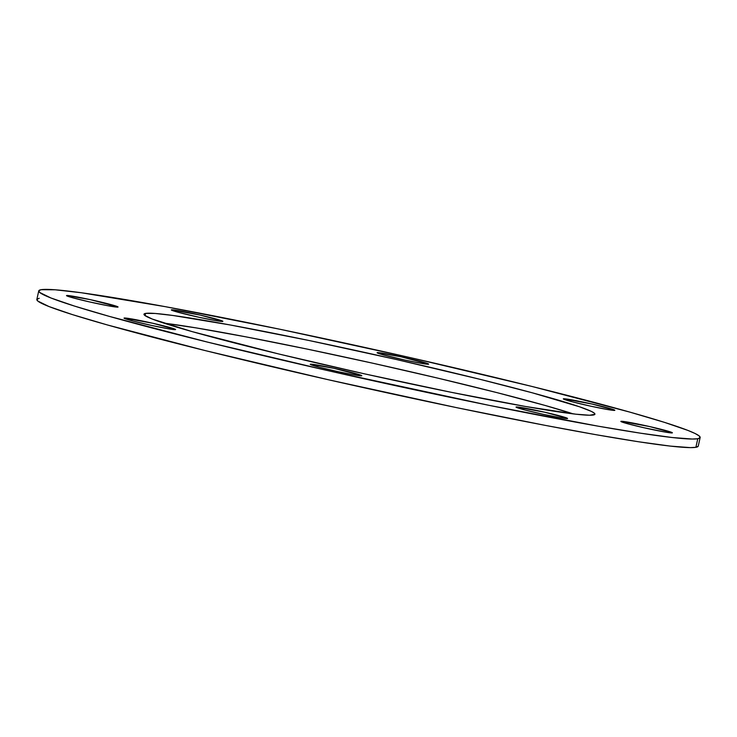 <?xml version="1.0" encoding="UTF-8"?>
<svg xmlns="http://www.w3.org/2000/svg" width="737" height="737" viewBox="0 0 737 737"><rect width="100%" height="100%" fill="white"/><g stroke="black" fill="none" stroke-linecap="round" stroke-linejoin="round"><path stroke-width="1.11" d="M567.389 418.598A26.394 1.198 -167.5 0 1 540.129 413.641A26.394 1.198 -167.5 0 1 516.038 407.073A26.394 1.198 -167.5 0 1 516.222 406.981L525.02 410.012L543.768 414.443L561.364 417.916L567.499 418.376L544.892 412.25L516.222 406.981A26.394 1.198 -167.5 0 1 543.482 411.937A26.394 1.198 -167.5 0 1 567.573 418.505A26.394 1.198 -167.5 0 1 567.389 418.598M361.609 375.815A26.394 1.198 -167.5 0 1 334.349 370.858A26.394 1.198 -167.5 0 1 310.259 364.29A26.394 1.198 -167.5 0 1 310.443 364.198L319.25 367.229L337.988 371.66L355.584 375.133L361.72 375.594L334.064 368.343L310.443 364.198A26.394 1.198 -167.5 0 1 337.703 369.154A26.394 1.198 -167.5 0 1 361.793 375.723A26.394 1.198 -167.5 0 1 361.609 375.815M175.415 329.632A26.394 1.198 -167.5 0 1 148.155 324.685A26.394 1.198 -167.5 0 1 124.065 318.117A26.394 1.198 -167.5 0 1 124.249 318.025L133.047 321.046L151.794 325.487L169.39 328.951L175.526 329.421L152.918 323.294L124.249 318.025A26.394 1.198 -167.5 0 1 151.509 322.972A26.394 1.198 -167.5 0 1 175.599 329.54A26.394 1.198 -167.5 0 1 175.415 329.632M117.865 307.108A26.394 1.198 -167.5 0 1 90.605 302.161A26.394 1.198 -167.5 0 1 66.514 295.592A26.394 1.198 -167.5 0 1 66.699 295.5L72.014 297.582L89.195 301.838L108.192 305.791L117.975 306.896L90.319 299.646L66.699 295.5A26.394 1.198 -167.5 0 1 93.958 300.456A26.394 1.198 -167.5 0 1 118.049 307.016A26.394 1.198 -167.5 0 1 117.865 307.108M222.685 321.433A26.394 1.198 -167.5 0 1 195.425 316.486A26.394 1.198 -167.5 0 1 171.334 309.918A26.394 1.198 -167.5 0 1 171.518 309.826L176.825 311.908L199.064 317.288L216.66 320.761L222.795 321.221L200.188 315.095L171.518 309.826A26.394 1.198 -167.5 0 1 198.769 314.782A26.394 1.198 -167.5 0 1 222.869 321.341A26.394 1.198 -167.5 0 1 222.685 321.433M428.464 364.216A26.394 1.198 -167.5 0 1 401.204 359.269A26.394 1.198 -167.5 0 1 377.104 352.701A26.394 1.198 -167.5 0 1 377.289 352.608L382.604 354.69L404.843 360.071L422.43 363.534L428.575 364.004L400.91 356.754L377.289 352.608A26.394 1.198 -167.5 0 1 404.549 357.565A26.394 1.198 -167.5 0 1 428.648 364.124A26.394 1.198 -167.5 0 1 428.464 364.216M614.658 410.398A26.394 1.198 -167.5 0 1 587.398 405.442A26.394 1.198 -167.5 0 1 563.308 398.883A26.394 1.198 -167.5 0 1 563.492 398.781L572.29 401.812L591.037 406.253L608.633 409.717L614.769 410.187L592.161 404.06L563.492 398.781A26.394 1.198 -167.5 0 1 590.752 403.738A26.394 1.198 -167.5 0 1 614.842 410.306A26.394 1.198 -167.5 0 1 614.658 410.398M672.199 432.923A26.394 1.198 -167.5 0 1 644.939 427.967A26.394 1.198 -167.5 0 1 620.849 421.398A26.394 1.198 -167.5 0 1 621.033 421.306L626.349 423.388L643.53 427.653L666.174 432.241L672.31 432.702L649.702 426.576L621.033 421.306A26.394 1.198 -167.5 0 1 648.293 426.262A26.394 1.198 -167.5 0 1 672.384 432.831A26.394 1.198 -167.5 0 1 672.199 432.923M593.313 415.014A230.948 10.475 -167.5 0 1 354.801 371.678A230.948 10.475 -167.5 0 1 143.973 314.22A230.948 10.475 -167.5 0 1 145.585 313.4L145.088 315.648L145.585 313.4L144.019 314.109L144.618 315.289L152.292 319.057L192.062 331.595L278.632 353.944L364.529 373.852L451.173 392.287L525.38 406.455L575.837 414.185L589.591 415.235L594.888 414.314L594.28 413.125L591.516 411.467L579.614 406.815L532.335 392.821L480.063 379.325L396.451 359.527L308.72 340.439L230.239 324.971L172.955 315.482L155.157 313.465L145.585 313.4A230.948 10.475 -167.5 0 1 384.106 356.745A230.948 10.475 -167.5 0 1 594.925 414.194A230.948 10.475 -167.5 0 1 593.313 415.014M38.748 290.894L36.85 299.48A338.725 15.366 12.5 0 0 346.058 383.737A338.725 15.366 12.5 0 0 695.885 447.304L697.792 438.727L695.885 447.304A338.725 15.366 12.5 0 0 698.252 446.106L700.15 437.52A338.725 15.366 -167.5 0 1 697.792 438.727A338.725 15.366 -167.5 0 1 347.956 375.161A338.725 15.366 -167.5 0 1 38.748 290.894A338.725 15.366 -167.5 0 1 41.115 289.696A338.725 15.366 -167.5 0 1 390.942 353.263A338.725 15.366 -167.5 0 1 700.15 437.52M698.188 446.272L695.885 447.304L690.422 447.626L670.255 446.097L638.454 441.749L596.242 434.747L545.233 425.369L456.618 407.653L327.956 379.656L205.319 350.619L107.381 324.953L72.548 314.644L49.057 306.574L37.799 301.046L36.914 299.305L39.208 298.273M573.183 413.881L544.938 405.405L496.885 392.609L437.704 378.109L372.471 363.148L306.822 349.025L246.398 336.938L196.41 327.947L163.817 323.119A230.948 10.475 12.5 0 1 369.817 362.558A230.948 10.475 12.5 0 1 573.183 413.881M41.115 289.696L55.146 289.788L81.263 292.736L165.281 306.666L280.382 329.347L409.044 357.344L531.681 386.381L629.619 412.047L664.452 422.356L687.943 430.426L695.148 433.522L699.201 435.954L700.086 437.695L697.792 438.727L692.329 439.04L672.153 437.511L640.352 433.163L598.14 426.17L489.313 405.396L329.854 371.079L207.226 342.032L109.288 316.376L74.455 306.067L50.954 297.988L39.697 292.46L38.812 290.728L41.115 289.696"/></g></svg>
